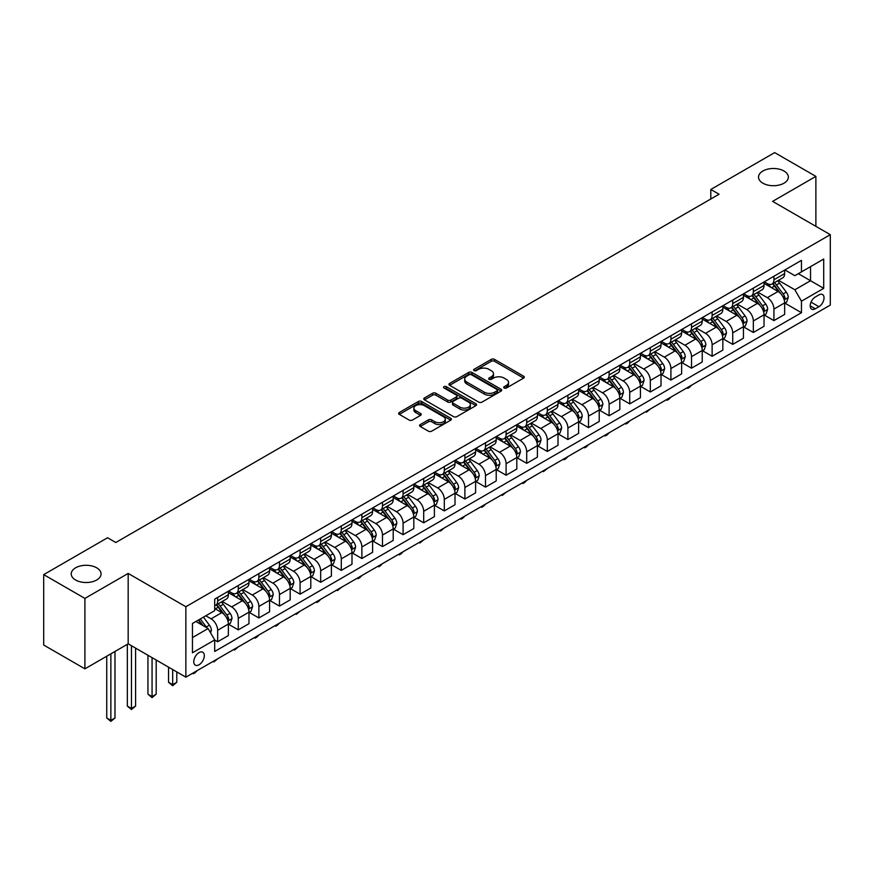 <?xml version="1.0" encoding="UTF-8"?>
<svg xmlns="http://www.w3.org/2000/svg" width="874" height="874" viewBox="0 0 874 874"><rect width="100%" height="100%" fill="white"/><g stroke="black" fill="none" stroke-linecap="round" stroke-linejoin="round"><path stroke-width="1.31" d="M504.167 388.001A1.606 0.929 0 0 0 506.439 388.001L523.624 378.071A2.283 1.322 0 0 0 524.291 377.142A2.283 1.322 0 0 0 523.624 376.202L494.498 359.389A2.283 1.322 0 0 0 491.264 359.389L474.079 369.32A1.606 0.929 0 0 0 473.61 369.964A1.606 0.929 0 0 0 474.079 370.62A1.606 0.929 0 0 0 476.341 370.62L478.57 369.341A7.32 4.228 0 0 1 488.927 369.341L491.352 370.74A7.32 4.228 0 0 1 493.493 373.733A7.32 4.228 0 0 1 491.352 376.716L489.123 378.005A1.606 0.929 0 0 0 488.653 378.661A1.606 0.929 0 0 0 489.123 379.305A1.606 0.929 0 0 0 491.385 379.305L493.613 378.027A7.32 4.228 0 0 1 503.97 378.027L506.396 379.425A7.32 4.228 0 0 1 508.537 382.419A7.32 4.228 0 0 1 506.396 385.401L504.167 386.69A1.606 0.929 0 0 0 503.697 387.346A1.606 0.929 0 0 0 504.167 388.001L504.167 386.69M96.686 567.816A14.913 8.609 0 0 0 80.43 565.948A14.913 8.609 0 0 0 71.22 573.901A14.913 8.609 0 0 0 75.59 579.997A14.913 8.609 0 0 0 91.846 581.865A14.913 8.609 0 0 0 101.056 573.901A14.913 8.609 0 0 0 96.686 567.816M783.989 171.009A14.913 8.609 0 0 0 767.733 169.141A14.913 8.609 0 0 0 758.523 177.094A14.913 8.609 0 0 0 762.893 183.19A14.913 8.609 0 0 0 779.149 185.059A14.913 8.609 0 0 0 788.359 177.094A14.913 8.609 0 0 0 783.989 171.009M199.043 664.786A7.462 4.304 120 0 0 203.915 658.209A7.462 4.304 120 0 0 202.768 652.233A7.462 4.304 120 0 0 199.043 652.605A7.462 4.304 120 0 0 194.17 659.171A7.462 4.304 120 0 0 195.317 665.158A7.462 4.304 120 0 0 199.043 664.786M420.241 424.589A2.283 1.322 0 0 0 419.575 425.518A2.283 1.322 0 0 0 420.241 426.457L428.413 431.177A2.283 1.322 0 0 0 431.647 431.177L450.744 420.154A2.283 1.322 0 0 0 451.41 419.214A2.283 1.322 0 0 0 450.744 418.285L421.618 401.472A2.283 1.322 0 0 0 418.384 401.472L399.298 412.495A2.283 1.322 0 0 0 398.62 413.424A2.283 1.322 0 0 0 399.298 414.363L409.163 420.055A2.283 1.322 0 0 0 412.397 420.055L420.569 415.336A2.283 1.322 0 0 0 421.235 414.407A2.283 1.322 0 0 0 420.569 413.468L415.674 410.649A6.118 3.529 0 0 1 413.883 408.147A6.118 3.529 0 0 1 417.663 404.881A6.118 3.529 0 0 1 424.327 405.645L443.5 416.723A6.118 3.529 0 0 1 445.292 419.214A6.118 3.529 0 0 1 441.512 422.481A6.118 3.529 0 0 1 434.848 421.716L431.647 419.87A2.283 1.322 0 0 0 428.413 419.87L420.241 424.589L420.241 426.457M128.172 573.431L84.909 598.406L43.7 574.622L43.7 645.034L84.909 668.829L128.172 643.843L185.856 677.153L185.856 606.731L128.172 573.431L128.172 643.843M815.879 226.344L815.879 176.384L772.616 201.37L830.3 234.669L185.856 606.731M815.879 176.384L774.67 152.6L710.802 189.472L710.802 198.988M43.7 574.622L107.568 537.75L115.805 542.503L719.051 194.225L710.802 189.472M478.733 402.127A2.283 1.322 0 0 0 481.967 402.127L501.053 391.104A2.283 1.322 0 0 0 501.72 390.165A2.283 1.322 0 0 0 501.053 389.236L471.938 372.422A2.283 1.322 0 0 0 468.693 372.422L449.607 383.446A2.283 1.322 0 0 0 448.941 384.374A2.283 1.322 0 0 0 449.607 385.314L478.733 402.127M444.669 388.34A1.606 0.929 0 0 1 446.297 388.569L475.871 405.645L456.807 416.647A2.283 1.322 0 0 1 453.573 416.647L424.447 399.833L424.447 397.965A2.283 1.322 0 0 0 423.781 398.905A2.283 1.322 0 0 0 424.447 399.833M424.447 397.965L432.619 393.245A2.283 1.322 0 0 1 435.853 393.245L447.663 400.074A2.283 1.322 0 0 0 450.908 400.074L456.326 396.938A2.283 1.322 0 0 0 456.993 396.009A2.283 1.322 0 0 0 456.326 395.07L444.025 387.969A1.606 0.929 0 0 1 443.555 387.324A1.606 0.929 0 0 1 444.549 386.461A1.606 0.929 0 0 1 446.297 386.669L475.893 403.755A2.283 1.322 0 0 1 476.57 404.695A2.283 1.322 0 0 1 475.893 405.623L475.893 403.755M818.927 294.909L815.3 296.996A7.221 4.173 120 0 0 810.58 303.365A7.221 4.173 120 0 0 811.684 309.156A7.221 4.173 120 0 0 815.3 308.795L818.927 306.708A7.221 4.173 120 0 0 823.647 300.339A7.221 4.173 120 0 0 822.543 294.549A7.221 4.173 120 0 0 818.927 294.909M185.856 677.153L830.3 305.092L830.3 234.669M784.896 269.924L794.859 275.681L801.458 271.88L801.458 260.365L214.698 599.127L214.698 610.642L192.455 623.479L192.455 652.791L214.698 639.943L214.698 651.458L801.458 312.695L801.458 301.18L794.859 289.764L778.472 280.303M801.458 271.88L823.712 259.032L823.712 288.344L801.458 301.18M84.909 598.406L84.909 668.829M798.323 273.682L810.526 280.729L810.526 266.646L823.712 259.032M794.859 289.764L810.526 280.729L823.712 288.344M192.455 637.572L208.11 628.526L195.907 621.49M214.698 640.041L217.67 641.756L217.67 630.241A9.319 5.386 -120 0 0 211.071 618.825L205.794 615.777M217.67 641.756L228.376 635.573L228.376 624.058A9.319 5.386 -120 0 0 221.788 612.641L214.698 608.544M228.627 624.298L238.274 629.859L238.274 618.344A9.319 5.386 -120 0 0 231.676 606.927L222.215 601.465M238.274 629.859L248.981 623.675L248.981 612.161A9.319 5.386 -120 0 0 242.393 600.744L228.376 592.648M249.232 612.401L258.868 617.962L258.868 606.447A9.319 5.386 -120 0 0 252.28 595.03L242.808 589.568M258.868 617.962L269.585 611.778L269.585 600.263A9.319 5.386 -120 0 0 262.987 588.847L248.981 580.762M269.837 600.504L279.472 606.075L279.472 594.56A9.319 5.386 -120 0 0 272.885 583.133L263.413 577.67M279.472 606.075L290.19 599.881L290.19 588.366A9.319 5.386 -120 0 0 283.591 576.949L269.585 568.865M290.43 588.606L300.077 594.178L300.077 582.663A9.319 5.386 -120 0 0 293.478 571.246L284.017 565.773M300.077 594.178L310.794 587.994L310.794 576.479A9.319 5.386 -120 0 0 304.196 565.063L290.19 556.967M311.035 576.72L320.682 582.281L320.682 570.766A9.319 5.386 -120 0 0 314.083 559.349L304.622 553.887M320.682 582.281L331.388 576.097L331.388 564.582A9.319 5.386 -120 0 0 324.8 553.166L310.794 545.07M331.639 564.822L341.286 570.383L341.286 558.868A9.319 5.386 -120 0 0 334.687 547.452L325.226 541.989M341.286 570.383L351.993 564.2L351.993 552.685A9.319 5.386 -120 0 0 345.405 541.268L331.388 533.184M352.244 552.925L361.88 558.497L361.88 546.982A9.319 5.386 -120 0 0 355.292 535.554L345.82 530.092M361.88 558.497L372.597 552.302L372.597 540.788A9.319 5.386 -120 0 0 366.009 529.371L351.993 521.286M372.848 541.028L382.484 546.6L382.484 535.085A9.319 5.386 -120 0 0 375.896 523.668L366.424 518.195M382.484 546.6L393.202 540.416L393.202 528.901A9.319 5.386 -120 0 0 386.603 517.474L372.597 509.389M393.442 529.131L403.089 534.702L403.089 523.187A9.319 5.386 -120 0 0 396.501 511.771L387.029 506.308M403.089 534.702L413.806 528.519L413.806 517.004A9.319 5.386 -120 0 0 407.208 505.587L393.202 497.492M414.047 517.244L423.693 522.805L423.693 511.29A9.319 5.386 -120 0 0 417.095 499.873L407.634 494.411M423.693 522.805L434.4 516.621L434.4 505.106A9.319 5.386 -120 0 0 427.812 493.69L413.806 485.605M434.651 505.347L444.298 510.919L444.298 499.404A9.319 5.386 -120 0 0 437.699 487.976L428.238 482.514M444.298 510.919L455.004 504.724L455.004 493.209A9.319 5.386 -120 0 0 448.417 481.793L434.4 473.708M455.256 493.449L464.892 499.021L464.892 487.506A9.319 5.386 -120 0 0 458.304 476.09L448.832 470.616M464.892 499.021L475.609 492.838L475.609 481.323A9.319 5.386 -120 0 0 469.021 469.895L455.004 461.811M475.86 481.552L485.496 487.124L485.496 475.609A9.319 5.386 -120 0 0 478.908 464.192L469.436 458.73M485.496 487.124L496.214 480.94L496.214 469.425A9.319 5.386 -120 0 0 489.615 458.009L475.609 449.913M496.454 469.666L506.101 475.227L506.101 463.712A9.319 5.386 -120 0 0 499.513 452.295L490.041 446.833M506.101 475.227L516.818 469.043L516.818 457.528A9.319 5.386 -120 0 0 510.219 446.111L496.214 438.027M517.058 457.768L526.705 463.329L526.705 451.825A9.319 5.386 -120 0 0 520.106 440.398L510.645 434.935M526.705 463.329L537.412 457.146L537.412 445.631A9.319 5.386 -120 0 0 530.824 434.214L516.818 426.13M537.663 445.871L547.31 451.443L547.31 439.928A9.319 5.386 -120 0 0 540.711 428.511L531.25 423.038M547.31 451.443L558.016 445.259L558.016 433.744A9.319 5.386 -120 0 0 551.428 422.317L537.412 414.232M558.268 433.974L567.903 439.546L567.903 428.031A9.319 5.386 -120 0 0 561.316 416.614L551.844 411.151M567.903 439.546L578.621 433.362L578.621 421.847A9.319 5.386 -120 0 0 572.033 410.43L558.016 402.335M578.872 422.087L588.508 427.648L588.508 416.133A9.319 5.386 -120 0 0 581.92 404.717L572.448 399.254M588.508 427.648L599.225 421.465L599.225 409.95A9.319 5.386 -120 0 0 592.627 398.533L578.621 390.449M599.466 410.19L609.112 415.751L609.112 404.236A9.319 5.386 -120 0 0 602.525 392.819L593.053 387.357M609.112 415.751L619.83 409.567L619.83 398.052A9.319 5.386 -120 0 0 613.231 386.636L599.225 378.551M620.07 398.293L629.717 403.864L629.717 392.35A9.319 5.386 -120 0 0 623.118 380.933L613.657 375.459M629.717 403.864L640.424 397.681L640.424 386.166A9.319 5.386 -120 0 0 633.836 374.738L619.83 366.654M640.675 386.395L650.322 391.967L650.322 380.452A9.319 5.386 -120 0 0 643.723 369.036L634.262 363.573M650.322 391.967L661.028 385.784L661.028 374.269A9.319 5.386 -120 0 0 654.44 362.852L640.424 354.757M661.279 374.509L670.915 380.07L670.915 368.555A9.319 5.386 -120 0 0 664.327 357.138L654.866 351.676M670.915 380.07L681.633 373.886L681.633 362.371A9.319 5.386 -120 0 0 675.045 350.955L661.028 342.859M681.884 362.612L691.52 368.173L691.52 356.658A9.319 5.386 -120 0 0 684.932 345.241L675.46 339.778M691.52 368.173L702.237 361.989L702.237 350.474A9.319 5.386 -120 0 0 695.638 339.057L681.633 330.973M702.477 350.714L712.124 356.286L712.124 344.771A9.319 5.386 -120 0 0 705.536 333.344L696.065 327.881M712.124 356.286L722.842 350.092L722.842 338.588A9.319 5.386 -120 0 0 716.243 327.16L702.237 319.076M723.082 338.817L732.729 344.389L732.729 332.874A9.319 5.386 -120 0 0 726.13 321.457L716.669 315.984M732.729 344.389L743.435 338.205L743.435 326.69A9.319 5.386 -120 0 0 736.848 315.274L722.842 307.178M743.687 326.931L753.333 332.491L753.333 320.977A9.319 5.386 -120 0 0 746.735 309.56L737.274 304.097M753.333 332.491L764.04 326.308L764.04 314.793A9.319 5.386 -120 0 0 757.452 303.376L743.435 295.281M764.291 315.033L773.927 320.594L773.927 309.079A9.319 5.386 -120 0 0 767.339 297.663L757.878 292.2M773.927 320.594L784.644 314.411L784.644 302.896A9.319 5.386 -120 0 0 778.057 291.479L764.04 283.394M764.291 281.821L767.339 283.58A9.319 5.386 -120 0 0 772.004 284.039A9.319 5.386 -120 0 0 773.927 279.778L773.927 276.25M743.687 293.719L746.735 295.478A9.319 5.386 -120 0 0 751.4 295.936A9.319 5.386 -120 0 0 753.333 291.665L753.333 288.147M723.082 305.605L726.13 307.375A9.319 5.386 -120 0 0 730.795 307.834A9.319 5.386 -120 0 0 732.729 303.562L732.729 300.044M702.477 317.502L705.536 319.261A9.319 5.386 -120 0 0 710.191 319.731A9.319 5.386 -120 0 0 712.124 315.459L712.124 311.942M681.884 329.4L684.932 331.159A9.319 5.386 -120 0 0 689.586 331.617A9.319 5.386 -120 0 0 691.52 327.357L691.52 323.828M661.279 341.297L664.327 343.056A9.319 5.386 -120 0 0 668.992 343.515A9.319 5.386 -120 0 0 670.915 339.243L670.915 335.725M640.675 353.183L643.723 354.953A9.319 5.386 -120 0 0 648.388 355.412A9.319 5.386 -120 0 0 650.322 351.14L650.322 347.623M620.07 365.081L623.118 366.84A9.319 5.386 -120 0 0 627.783 367.309A9.319 5.386 -120 0 0 629.717 363.038L629.717 359.52M599.466 376.978L602.525 378.737A9.319 5.386 -120 0 0 607.179 379.196A9.319 5.386 -120 0 0 609.112 374.935L609.112 371.406M578.872 388.875L581.92 390.634A9.319 5.386 -120 0 0 586.574 391.093A9.319 5.386 -120 0 0 588.508 386.832L588.508 383.304M558.268 400.773L561.316 402.532A9.319 5.386 -120 0 0 565.981 402.99A9.319 5.386 -120 0 0 567.903 398.719L567.903 395.201M537.663 412.659L540.711 414.418A9.319 5.386 -120 0 0 545.376 414.888A9.319 5.386 -120 0 0 547.31 410.616L547.31 407.098M517.058 424.556L520.106 426.315A9.319 5.386 -120 0 0 524.771 426.774A9.319 5.386 -120 0 0 526.705 422.513L526.705 418.996M496.454 436.454L499.513 438.213A9.319 5.386 -120 0 0 504.167 438.672A9.319 5.386 -120 0 0 506.101 434.411L506.101 430.882M475.86 448.351L478.908 450.11A9.319 5.386 -120 0 0 483.562 450.569A9.319 5.386 -120 0 0 485.496 446.297L485.496 442.779M455.256 460.237L458.304 461.996A9.319 5.386 -120 0 0 462.969 462.466A9.319 5.386 -120 0 0 464.892 458.195L464.892 454.677M434.651 472.135L437.699 473.894A9.319 5.386 -120 0 0 442.364 474.363A9.319 5.386 -120 0 0 444.298 470.092L444.298 466.574M414.047 484.032L417.095 485.791A9.319 5.386 -120 0 0 421.76 486.25A9.319 5.386 -120 0 0 423.693 481.989L423.693 478.46M393.442 495.929L396.501 497.688A9.319 5.386 -120 0 0 401.155 498.147A9.319 5.386 -120 0 0 403.089 493.876L403.089 490.358M372.848 507.816L375.896 509.586A9.319 5.386 -120 0 0 380.551 510.045A9.319 5.386 -120 0 0 382.484 505.773L382.484 502.255M352.244 519.713L355.292 521.472A9.319 5.386 -120 0 0 359.957 521.942A9.319 5.386 -120 0 0 361.88 517.67L361.88 514.152M331.639 531.611L334.687 533.369A9.319 5.386 -120 0 0 339.352 533.828A9.319 5.386 -120 0 0 341.286 529.568L341.286 526.039M311.035 543.508L314.083 545.267A9.319 5.386 -120 0 0 318.748 545.726A9.319 5.386 -120 0 0 320.682 541.454L320.682 537.936M290.43 555.394L293.478 557.164A9.319 5.386 -120 0 0 298.143 557.623A9.319 5.386 -120 0 0 300.077 553.351L300.077 549.833M269.837 567.292L272.885 569.05A9.319 5.386 -120 0 0 277.539 569.52A9.319 5.386 -120 0 0 279.472 565.249L279.472 561.731M249.232 579.189L252.28 580.948A9.319 5.386 -120 0 0 256.945 581.407A9.319 5.386 -120 0 0 258.868 577.146L258.868 573.617M228.627 591.086L231.676 592.845A9.319 5.386 -120 0 0 236.341 593.304A9.319 5.386 -120 0 0 238.274 589.032L238.274 585.514M784.896 303.136L801.458 312.695M772.004 284.039L782.711 277.856A9.319 5.386 -120 0 0 784.644 273.595L784.644 270.066M751.4 295.936L762.117 289.753A9.319 5.386 -120 0 0 764.04 285.481L764.04 281.963M730.795 307.834L741.513 301.65A9.319 5.386 -120 0 0 743.435 297.378L743.435 293.861M710.191 319.731L720.908 313.537A9.319 5.386 -120 0 0 722.842 309.276L722.842 305.758M689.586 331.617L700.303 325.434A9.319 5.386 -120 0 0 702.237 321.173L702.237 317.644M668.992 343.515L679.699 337.331A9.319 5.386 -120 0 0 681.633 333.06L681.633 329.542M648.388 355.412L659.094 349.229A9.319 5.386 -120 0 0 661.028 344.957L661.028 341.439M627.783 367.309L638.501 361.126A9.319 5.386 -120 0 0 640.424 356.854L640.424 353.336M607.179 379.196L617.896 373.012A9.319 5.386 -120 0 0 619.83 368.752L619.83 365.223M586.574 391.093L597.292 384.91A9.319 5.386 -120 0 0 599.225 380.638L599.225 377.12M565.981 402.99L576.687 396.807A9.319 5.386 -120 0 0 578.621 392.535L578.621 389.017M545.376 414.888L556.082 408.704A9.319 5.386 -120 0 0 558.016 404.433L558.016 400.915M524.771 426.774L535.489 420.591A9.319 5.386 -120 0 0 537.412 416.33L537.412 412.801M504.167 438.672L514.884 432.488A9.319 5.386 -120 0 0 516.818 428.216L516.818 424.698M483.562 450.569L494.28 444.385A9.319 5.386 -120 0 0 496.214 440.114L496.214 436.596M462.969 462.466L473.675 456.283A9.319 5.386 -120 0 0 475.609 452.011L475.609 448.493M442.364 474.363L453.071 468.169A9.319 5.386 -120 0 0 455.004 463.908L455.004 460.38M421.76 486.25L432.477 480.066A9.319 5.386 -120 0 0 434.4 475.795L434.4 472.277M401.155 498.147L411.873 491.964A9.319 5.386 -120 0 0 413.806 487.692L413.806 484.174M380.551 510.045L391.268 503.861A9.319 5.386 -120 0 0 393.202 499.589L393.202 496.071M359.957 521.942L370.663 515.747A9.319 5.386 -120 0 0 372.597 511.487L372.597 507.958M339.352 533.828L350.059 527.645A9.319 5.386 -120 0 0 351.993 523.373L351.993 519.855M318.748 545.726L329.465 539.542A9.319 5.386 -120 0 0 331.388 535.27L331.388 531.753M298.143 557.623L308.861 551.439A9.319 5.386 -120 0 0 310.794 547.168L310.794 543.65M277.539 569.52L288.256 563.326A9.319 5.386 -120 0 0 290.19 559.065L290.19 555.536M256.945 581.407L267.652 575.223A9.319 5.386 -120 0 0 269.585 570.962L269.585 567.434M236.341 593.304L247.047 587.12A9.319 5.386 -120 0 0 248.981 582.849L248.981 579.331M214.698 605.573A9.319 5.386 -120 0 0 215.736 605.201L226.453 599.018A9.319 5.386 -120 0 0 228.376 594.746L228.376 591.228M215.736 605.201A9.319 5.386 -120 0 0 217.67 600.93L217.67 597.412M208.11 628.526L214.698 639.943M504.811 388.22L506.396 387.302A7.32 4.228 0 0 0 508.537 384.32L508.537 382.419M493.493 373.733L493.493 375.634A7.32 4.228 0 0 1 491.352 378.617L489.768 379.534M523.592 378.092L494.498 361.29A2.283 1.322 0 0 0 491.264 361.29L474.713 370.849M501.021 391.115L471.938 374.323A2.283 1.322 0 0 0 468.693 374.323L449.64 385.325L449.607 383.446M497.011 390.82A1.606 0.929 0 0 0 497.481 390.165A1.606 0.929 0 0 0 497.011 389.509L471.447 374.76A1.606 0.929 0 0 0 469.185 374.76L466.836 376.115A7.32 4.228 0 0 0 464.695 379.098A7.32 4.228 0 0 0 466.836 382.091L484.305 392.175A7.32 4.228 0 0 0 494.662 392.175L497.011 390.82L497.011 392.721A1.606 0.929 0 0 0 497.481 392.076L497.481 390.165M464.695 379.098L464.695 380.998A7.32 4.228 0 0 0 466.836 383.992L466.836 382.091M497.011 392.721L494.662 394.076A7.32 4.228 0 0 1 484.305 394.076L466.836 383.992M424.48 399.855L432.619 395.157L432.619 393.245M456.993 396.009L456.993 397.91A2.283 1.322 0 0 1 456.326 398.839L450.908 401.974A2.283 1.322 0 0 1 447.663 401.974L435.853 395.157A2.283 1.322 0 0 0 432.619 395.157M459.921 407.142A6.118 3.529 0 0 0 466.596 407.907A6.118 3.529 0 0 0 470.365 404.64A6.118 3.529 0 0 0 468.573 402.149L461.822 398.249A2.283 1.322 0 0 0 458.588 398.249L453.169 401.374A2.283 1.322 0 0 0 452.503 402.313A2.283 1.322 0 0 0 453.169 403.242L459.921 407.142L459.921 409.043A6.118 3.529 0 0 0 466.596 409.819A6.118 3.529 0 0 0 470.365 406.552L470.365 404.64M452.503 402.313L452.503 404.214A2.283 1.322 0 0 0 453.169 405.143L453.169 403.242M459.921 409.043L453.169 405.143M445.292 419.214L445.292 421.115A6.118 3.529 0 0 1 441.512 424.382A6.118 3.529 0 0 1 434.848 423.617L431.647 421.771A2.283 1.322 0 0 0 428.413 421.771L420.274 426.468M413.883 408.147L413.883 410.048A6.118 3.529 0 0 0 415.674 412.55L415.674 410.649M420.536 415.358L415.674 412.55M450.711 420.165L421.618 403.373A2.283 1.322 0 0 0 418.384 403.373L399.32 414.374L399.298 412.495M784.644 303.278L786.622 302.142L788.272 297.378A6.173 3.562 -120 0 0 786.294 292.124L779.564 283.132A17.83 10.291 -120 0 0 777.62 280.794M770.923 287.36A17.83 10.291 -120 0 0 767.274 283.537M784.087 299.498L784.939 297.641A6.173 3.562 -120 0 0 783.17 293.926L776.429 284.935A17.83 10.291 -120 0 0 774.484 282.608M772.824 283.569A14.803 8.543 60 0 1 775.26 286.322L780.952 293.937M772.507 283.744A17.83 10.291 60 0 1 774.451 286.082L778.931 292.058M691.629 385.15L689.378 387.401L687.729 388.351L686.909 387.87M687.729 387.401L687.729 388.351M764.04 315.175L766.017 314.028L767.667 309.276A6.173 3.562 -120 0 0 765.7 304.01L758.96 295.019A17.83 10.291 -120 0 0 757.015 292.692M750.318 299.258A17.83 10.291 -120 0 0 746.669 295.434M763.483 311.395L764.335 309.538A6.173 3.562 -120 0 0 762.565 305.824L755.835 296.832A17.83 10.291 -120 0 0 753.891 294.505M752.23 295.456A14.803 8.543 60 0 1 754.655 298.22L760.358 305.834M751.902 295.641A17.83 10.291 60 0 1 753.858 297.979L758.326 303.955M671.024 397.047L668.774 399.298L667.124 400.248L666.305 399.768M667.124 399.298L667.124 400.248M743.435 327.073L745.413 325.926L747.062 321.173A6.173 3.562 -120 0 0 745.096 315.907L738.355 306.916A17.83 10.291 -120 0 0 736.411 304.589M729.714 311.155A17.83 10.291 -120 0 0 726.065 307.331M742.878 323.282L743.73 321.435A6.173 3.562 -120 0 0 741.96 317.721L735.231 308.73A17.83 10.291 -120 0 0 733.286 306.392M731.625 307.353A14.803 8.543 60 0 1 734.051 310.117L739.754 317.721M731.309 307.539A17.83 10.291 60 0 1 733.253 309.866L737.732 315.842M650.431 408.934L646.531 412.146L645.7 411.665M646.531 411.184L646.531 412.146M722.842 338.959L724.819 337.823L726.458 333.06A6.173 3.562 -120 0 0 724.491 327.805L717.762 318.813A17.83 10.291 -120 0 0 715.817 316.486M709.109 323.041A17.83 10.291 -120 0 0 705.46 319.228M722.274 335.179L723.126 333.322A6.173 3.562 -120 0 0 721.356 329.607L714.626 320.627A17.83 10.291 -120 0 0 712.681 318.289M711.021 319.25A14.803 8.543 60 0 1 713.446 322.014L719.149 329.618M710.704 319.436A17.83 10.291 60 0 1 712.649 321.763L717.128 327.739M629.826 420.831L627.576 423.082L625.926 424.032L625.096 423.562M625.926 423.082L625.926 424.032M702.237 350.856L704.215 349.72L705.864 344.957A6.173 3.562 -120 0 0 703.887 339.702L697.157 330.711A17.83 10.291 -120 0 0 695.212 328.373M688.515 334.939A17.83 10.291 -120 0 0 684.866 331.126M701.669 347.076L702.521 345.219A6.173 3.562 -120 0 0 700.762 341.505L694.022 332.513A17.83 10.291 -120 0 0 692.077 330.186M690.416 331.148A14.803 8.543 60 0 1 692.853 333.912L698.544 341.516M690.099 331.333A17.83 10.291 60 0 1 692.044 333.66L696.523 339.636M609.222 432.728L606.971 434.979L605.321 435.929L604.491 435.46M605.321 434.979L605.321 435.929M681.633 362.754L683.61 361.607L685.26 356.854A6.173 3.562 -120 0 0 683.282 351.588L676.552 342.608A17.83 10.291 -120 0 0 674.608 340.27M667.911 346.836A17.83 10.291 -120 0 0 664.262 343.012M681.075 358.974L681.928 357.116A6.173 3.562 -120 0 0 680.158 353.402L673.417 344.411A17.83 10.291 -120 0 0 671.472 342.084M669.812 343.034A14.803 8.543 60 0 1 672.248 345.798L677.94 353.413M669.495 343.22A17.83 10.291 60 0 1 671.44 345.558L675.919 351.534M588.617 444.626L586.367 446.876L584.717 447.827L583.898 447.346M584.717 446.876L584.717 447.827M661.028 374.651L663.005 373.504L664.655 368.752A6.173 3.562 -120 0 0 662.689 363.486L655.948 354.494A17.83 10.291 -120 0 0 654.003 352.167M647.306 358.733A17.83 10.291 -120 0 0 643.657 354.91M660.471 370.86L661.323 369.014A6.173 3.562 -120 0 0 659.553 365.299L652.823 356.308A17.83 10.291 -120 0 0 650.868 353.981M649.218 354.931A14.803 8.543 60 0 1 651.643 357.695L657.346 365.299M648.89 355.117A17.83 10.291 60 0 1 650.846 357.444L655.314 363.42M568.013 456.512L565.762 458.774L564.112 459.724L563.293 459.243M564.112 458.763L564.112 459.724M640.424 386.537L642.401 385.401L644.051 380.638A6.173 3.562 -120 0 0 642.084 375.383L635.343 366.392A17.83 10.291 -120 0 0 633.399 364.065M626.702 370.631A17.83 10.291 -120 0 0 623.053 366.807M639.866 382.757L640.718 380.9A6.173 3.562 -120 0 0 638.949 377.186L632.219 368.205A17.83 10.291 -120 0 0 630.274 365.867M628.614 366.829A14.803 8.543 60 0 1 631.039 369.593L636.742 377.197M628.297 367.014A17.83 10.291 60 0 1 630.241 369.341L634.721 375.317M547.419 468.409L543.519 471.61L542.688 471.141M543.519 470.66L543.519 471.61M619.83 398.435L621.807 397.299L623.446 392.535A6.173 3.562 -120 0 0 621.48 387.28L614.75 378.289A17.83 10.291 -120 0 0 612.805 375.962M606.097 382.517A17.83 10.291 -120 0 0 602.448 378.704M619.262 394.655L620.114 392.797A6.173 3.562 -120 0 0 618.344 389.083L611.614 380.092A17.83 10.291 -120 0 0 609.67 377.765M608.009 378.726A14.803 8.543 60 0 1 610.434 381.49L616.137 389.094M607.692 378.912A17.83 10.291 60 0 1 609.637 381.239L614.116 387.215M526.814 480.307L524.564 482.557L522.914 483.508L522.084 483.038M522.914 482.557L522.914 483.508M599.225 410.332L601.203 409.185L602.852 404.433A6.173 3.562 -120 0 0 600.875 399.167L594.145 390.186A17.83 10.291 -120 0 0 592.201 387.848M585.504 394.414A17.83 10.291 -120 0 0 581.855 390.591M598.657 406.552L599.509 404.695A6.173 3.562 -120 0 0 597.75 400.98L591.01 391.989A17.83 10.291 -120 0 0 589.065 389.662M587.404 390.612A14.803 8.543 60 0 1 589.841 393.376L595.533 400.991M587.088 390.798A17.83 10.291 60 0 1 589.032 393.136L593.512 399.112M506.21 492.204L502.31 495.405L501.479 494.924M502.31 494.455L502.31 495.405M578.621 422.229L580.598 421.082L582.248 416.33A6.173 3.562 -120 0 0 580.27 411.064L573.541 402.073A17.83 10.291 -120 0 0 571.596 399.746M564.899 406.312A17.83 10.291 -120 0 0 561.25 402.488M578.064 418.438L578.916 416.592A6.173 3.562 -120 0 0 577.146 412.878L570.405 403.886A17.83 10.291 -120 0 0 568.461 401.559M566.8 402.51A14.803 8.543 60 0 1 569.236 405.274L574.928 412.878M566.483 402.696A17.83 10.291 60 0 1 568.428 405.023L572.907 410.998M485.605 504.09L483.355 506.352L481.705 507.302L480.886 506.822M481.705 506.341L481.705 507.302M558.016 434.116L559.994 432.98L561.643 428.216A6.173 3.562 -120 0 0 559.677 422.961L552.936 413.97A17.83 10.291 -120 0 0 550.991 411.643M544.294 418.209A17.83 10.291 -120 0 0 540.645 414.385M557.459 430.336L558.311 428.489A6.173 3.562 -120 0 0 556.541 424.764L549.812 415.784A17.83 10.291 -120 0 0 547.856 413.446M546.206 414.407A14.803 8.543 60 0 1 548.632 417.171L554.334 424.775M545.879 414.593A17.83 10.291 60 0 1 547.834 416.92L552.302 422.896M465.001 515.988L462.75 518.238L461.101 519.189L460.281 518.719M461.101 518.238L461.101 519.189M537.412 446.013L539.389 444.877L541.039 440.114A6.173 3.562 -120 0 0 539.072 434.859L532.332 425.867A17.83 10.291 -120 0 0 530.387 423.54M523.69 430.095A17.83 10.291 -120 0 0 520.041 426.283M536.855 442.233L537.707 440.376A6.173 3.562 -120 0 0 535.937 436.661L529.207 427.67A17.83 10.291 -120 0 0 527.262 425.343M525.602 426.304A14.803 8.543 60 0 1 528.027 429.068L533.73 436.672M525.285 426.49A17.83 10.291 60 0 1 527.23 428.817L531.709 434.793M444.407 527.885L440.507 531.086L439.677 530.616M440.507 530.136L440.507 531.086M516.818 457.91L518.795 456.763L520.434 452.011A6.173 3.562 -120 0 0 518.468 446.745L511.738 437.765A17.83 10.291 -120 0 0 509.782 435.427M503.085 441.993A17.83 10.291 -120 0 0 499.436 438.169M516.25 454.13L517.102 452.273A6.173 3.562 -120 0 0 515.332 448.559L508.602 439.567A17.83 10.291 -120 0 0 506.658 437.24M504.997 438.191A14.803 8.543 60 0 1 507.423 440.955L513.125 448.57M504.68 438.377A17.83 10.291 60 0 1 506.625 440.714L511.104 446.69M423.803 539.782L419.902 542.983L419.072 542.503M419.902 542.033L419.902 542.983M496.214 469.808L498.191 468.661L499.841 463.908A6.173 3.562 -120 0 0 497.863 458.642L491.133 449.651A17.83 10.291 -120 0 0 489.189 447.324M482.492 453.89A17.83 10.291 -120 0 0 478.832 450.066M495.645 466.017L496.498 464.17A6.173 3.562 -120 0 0 494.739 460.456L487.998 451.465A17.83 10.291 -120 0 0 486.053 449.138M484.393 450.088A14.803 8.543 60 0 1 486.829 452.852L492.521 460.456M484.076 450.274A17.83 10.291 60 0 1 486.02 452.601L490.5 458.577M403.198 551.669L400.947 553.93L399.298 554.881L398.468 554.4M399.298 553.919L399.298 554.881M475.609 481.705L477.586 480.558L479.236 475.795A6.173 3.562 -120 0 0 477.259 470.54L470.529 461.548A17.83 10.291 -120 0 0 468.584 459.221M461.887 465.787A17.83 10.291 -120 0 0 458.238 461.964M475.041 477.914L475.904 476.068A6.173 3.562 -120 0 0 474.134 472.342L467.393 463.362A17.83 10.291 -120 0 0 465.449 461.024M463.788 461.985A14.803 8.543 60 0 1 466.224 464.75L471.916 472.353M463.471 462.171A17.83 10.291 60 0 1 465.416 464.498L469.895 470.474M382.594 563.566L380.343 565.817L378.693 566.767L377.874 566.297M378.693 565.817L378.693 566.767M455.004 493.591L456.982 492.455L458.632 487.692A6.173 3.562 -120 0 0 456.665 482.437L449.924 473.446A17.83 10.291 -120 0 0 447.98 471.119M441.283 477.674A17.83 10.291 -120 0 0 437.634 473.861M454.447 489.811L455.299 487.954A6.173 3.562 -120 0 0 453.53 484.24L446.8 475.248A17.83 10.291 -120 0 0 444.844 472.921M443.194 473.883A14.803 8.543 60 0 1 445.62 476.647L451.323 484.251M442.867 474.069A17.83 10.291 60 0 1 444.811 476.396L449.291 482.372M361.989 575.463L359.738 577.714L358.089 578.664L357.269 578.195M358.089 577.714L358.089 578.664M434.4 505.489L436.377 504.342L438.027 499.589A6.173 3.562 -120 0 0 436.06 494.334L429.32 485.343A17.83 10.291 -120 0 0 427.375 483.005M420.678 489.571A17.83 10.291 -120 0 0 417.029 485.747M433.843 501.709L434.695 499.852A6.173 3.562 -120 0 0 432.925 496.137L426.195 487.146A17.83 10.291 -120 0 0 424.251 484.819M422.59 485.78A14.803 8.543 60 0 1 425.015 488.533L430.718 496.148M422.273 485.955A17.83 10.291 60 0 1 424.218 488.293L428.697 494.269M341.395 587.361L337.495 590.562L336.665 590.081M337.495 589.611L337.495 590.562M413.806 517.386L415.784 516.239L417.422 511.487A6.173 3.562 -120 0 0 415.456 506.221L408.726 497.23A17.83 10.291 -120 0 0 406.771 494.903M400.074 501.468A17.83 10.291 -120 0 0 396.425 497.645M413.238 513.595L414.09 511.749A6.173 3.562 -120 0 0 412.32 508.034L405.591 499.043A17.83 10.291 -120 0 0 403.646 496.716M401.985 497.667A14.803 8.543 60 0 1 404.411 500.431L410.114 508.034M401.669 497.852A17.83 10.291 60 0 1 403.613 500.179L408.092 506.155M320.791 599.247L318.54 601.509L316.891 602.459L316.06 601.978M316.891 601.509L316.891 602.459M393.202 529.283L395.179 528.136L396.829 523.373A6.173 3.562 -120 0 0 394.851 518.118L388.122 509.127A17.83 10.291 -120 0 0 386.177 506.8M379.48 513.366A17.83 10.291 -120 0 0 375.82 509.542M392.634 525.493L393.486 523.646A6.173 3.562 -120 0 0 391.727 519.932L384.986 510.94A17.83 10.291 -120 0 0 383.041 508.602M381.381 509.564A14.803 8.543 60 0 1 383.817 512.328L389.509 519.932M381.064 509.75A17.83 10.291 60 0 1 383.009 512.077L387.488 518.053M300.186 611.144L296.286 614.356L295.456 613.876M296.286 613.395L296.286 614.356M372.597 541.17L374.575 540.034L376.224 535.27A6.173 3.562 -120 0 0 374.247 530.015L367.517 521.024A17.83 10.291 -120 0 0 365.572 518.697M358.875 525.252A17.83 10.291 -120 0 0 355.226 521.439M372.029 537.39L372.892 535.533A6.173 3.562 -120 0 0 371.122 531.818L364.382 522.827A17.83 10.291 -120 0 0 362.437 520.5M360.776 521.461A14.803 8.543 60 0 1 363.213 524.225L368.904 531.829M360.459 521.647A17.83 10.291 60 0 1 362.404 523.974L366.883 529.95M279.582 623.042L277.331 625.292L275.681 626.243L274.862 625.773M275.681 625.292L275.681 626.243M351.993 553.067L353.97 551.931L355.62 547.168A6.173 3.562 -120 0 0 353.653 541.913L346.912 532.922A17.83 10.291 -120 0 0 344.968 530.584M338.271 537.149A17.83 10.291 -120 0 0 334.622 533.326M351.435 549.287L352.288 547.43A6.173 3.562 -120 0 0 350.518 543.715L343.788 534.724A17.83 10.291 -120 0 0 341.832 532.397M340.183 533.359A14.803 8.543 60 0 1 342.608 536.112L348.311 543.726M339.855 533.533A17.83 10.291 60 0 1 341.8 535.871L346.279 541.847M258.977 634.939L256.727 637.19L255.077 638.14L254.258 637.659M255.077 637.19L255.077 638.14M331.388 564.965L333.365 563.817L335.015 559.065A6.173 3.562 -120 0 0 333.049 553.799L326.308 544.808A17.83 10.291 -120 0 0 324.363 542.481M317.666 549.047A17.83 10.291 -120 0 0 314.017 545.223M330.831 561.184L331.683 559.327A6.173 3.562 -120 0 0 329.913 555.613L323.183 546.621A17.83 10.291 -120 0 0 321.239 544.294M319.578 545.245A14.803 8.543 60 0 1 322.003 548.009L327.706 555.624M319.261 545.431A17.83 10.291 60 0 1 321.206 547.758L325.674 553.745M238.383 646.826L234.483 650.038L233.653 649.557M234.483 649.087L234.483 650.038M310.794 576.862L312.772 575.715L314.411 570.962A6.173 3.562 -120 0 0 312.444 565.697L305.714 556.705A17.83 10.291 -120 0 0 303.759 554.378M297.062 560.944A17.83 10.291 -120 0 0 293.413 557.12M310.226 573.071L311.078 571.225A6.173 3.562 -120 0 0 309.309 567.51L302.579 558.519A17.83 10.291 -120 0 0 300.634 556.181M298.974 557.142A14.803 8.543 60 0 1 301.399 559.906L307.102 567.51M298.657 557.328A17.83 10.291 60 0 1 300.601 559.655L305.081 565.631M217.779 658.723L213.879 661.935L213.048 661.454M213.879 660.973L213.879 661.935M290.19 588.748L292.167 587.612L293.817 582.849A6.173 3.562 -120 0 0 291.84 577.594L285.11 568.603A17.83 10.291 -120 0 0 283.165 566.276M276.468 572.831A17.83 10.291 -120 0 0 272.808 569.018M289.622 584.968L290.474 583.111A6.173 3.562 -120 0 0 288.715 579.396L281.974 570.405A17.83 10.291 -120 0 0 280.03 568.078M278.369 569.04A14.803 8.543 60 0 1 280.805 571.804L286.497 579.407M278.052 569.225A17.83 10.291 60 0 1 279.997 571.552L284.476 577.528M197.174 670.62L194.924 672.871L193.274 673.821L192.444 673.351M193.274 672.871L193.274 673.821M269.585 600.646L271.563 599.509L273.212 594.746A6.173 3.562 -120 0 0 271.235 589.491L264.505 580.5A17.83 10.291 -120 0 0 262.561 578.162M255.863 584.728A17.83 10.291 -120 0 0 252.215 580.904M269.017 596.866L269.88 595.008A6.173 3.562 -120 0 0 268.11 591.294L261.37 582.303A17.83 10.291 -120 0 0 259.425 579.975M257.764 580.937A14.803 8.543 60 0 1 260.201 583.69L265.893 591.305M257.448 581.112A17.83 10.291 60 0 1 259.392 583.45L263.872 589.426M172.67 669.539L172.67 684.67L176.788 682.299L176.788 671.92M176.788 682.299L172.67 685.719L168.551 682.299L168.551 667.157M168.551 682.299L172.67 684.67L172.67 685.719M248.981 612.543L250.958 611.396L252.608 606.643A6.173 3.562 -120 0 0 250.641 601.378L243.901 592.386A17.83 10.291 -120 0 0 241.956 590.059M235.259 596.625A17.83 10.291 -120 0 0 231.61 592.801M248.424 608.763L249.276 606.906A6.173 3.562 -120 0 0 247.506 603.191L240.765 594.2A17.83 10.291 -120 0 0 238.821 591.873M237.171 592.823A14.803 8.543 60 0 1 239.596 595.587L245.299 603.202M236.843 593.009A17.83 10.291 60 0 1 238.788 595.336L243.267 601.323M152.065 657.641L152.065 696.567L156.184 694.185L156.184 660.023M156.184 694.185L152.065 697.616L147.946 694.185L147.946 655.271M147.946 694.185L152.065 696.567L152.065 697.616M228.376 624.44L230.354 623.293L232.003 618.541A6.173 3.562 -120 0 0 230.037 613.275L223.296 604.284A17.83 10.291 -120 0 0 221.351 601.957M227.819 620.649L228.671 618.803A6.173 3.562 -120 0 0 226.901 615.088L220.172 606.097A17.83 10.291 -120 0 0 218.227 603.759M216.566 604.721A14.803 8.543 60 0 1 218.992 607.485L224.694 615.088M216.249 604.906A17.83 10.291 60 0 1 218.194 607.233L222.662 613.209M131.471 645.755L131.471 708.464L135.59 706.083L135.59 648.126M135.59 706.083L131.471 709.513L127.342 706.083L127.342 644.324M127.342 706.083L131.471 708.464L131.471 709.513M210.579 632.809L211.399 630.427A6.173 3.562 -120 0 0 209.432 625.172L203.423 617.153M206.865 627.805A6.173 3.562 -120 0 0 206.297 626.975L200.288 618.956M198.748 619.852L203.063 625.609M198.311 620.103L201.97 624.986M110.867 653.839L110.867 720.362L114.986 717.98L114.986 651.458M114.986 717.98L110.867 721.4L106.748 717.98L106.748 656.221M106.748 717.98L110.867 720.362L110.867 721.4M211.071 618.825L221.788 612.641M231.676 606.927L242.393 600.744M252.28 595.03L262.987 588.847M272.885 583.133L283.591 576.949M293.478 571.246L304.196 565.063M314.083 559.349L324.8 553.166M334.687 547.452L345.405 541.268M355.292 535.554L366.009 529.371M375.896 523.668L386.603 517.474M396.501 511.771L407.208 505.587M417.095 499.873L427.812 493.69M437.699 487.976L448.417 481.793M458.304 476.09L469.021 469.895M478.908 464.192L489.615 458.009M499.513 452.295L510.219 446.111M520.106 440.398L530.824 434.214M540.711 428.511L551.428 422.317M561.316 416.614L572.033 410.43M581.92 404.717L592.627 398.533M602.525 392.819L613.231 386.636M623.118 380.933L633.836 374.738M643.723 369.036L654.44 362.852M664.327 357.138L675.045 350.955M684.932 345.241L695.638 339.057M705.536 333.344L716.243 327.16M726.13 321.457L736.848 315.274M746.735 309.56L757.452 303.376M767.339 297.663L778.057 291.479M773.927 279.778L784.644 273.595M773.927 309.079L784.644 302.896M753.333 320.977L764.04 314.793M753.333 291.665L764.04 285.481M732.729 332.874L743.435 326.69M732.729 303.562L743.435 297.378M712.124 344.771L722.842 338.588M712.124 315.459L722.842 309.276M691.52 356.658L702.237 350.474M691.52 327.357L702.237 321.173M670.915 368.555L681.633 362.371M670.915 339.243L681.633 333.06M650.322 380.452L661.028 374.269M650.322 351.14L661.028 344.957M629.717 392.35L640.424 386.166M629.717 363.038L640.424 356.854M609.112 404.236L619.83 398.052M609.112 374.935L619.83 368.752M588.508 416.133L599.225 409.95M588.508 386.832L599.225 380.638M567.903 428.031L578.621 421.847M567.903 398.719L578.621 392.535M547.31 439.928L558.016 433.744M547.31 410.616L558.016 404.433M526.705 451.825L537.412 445.631M526.705 422.513L537.412 416.33M506.101 463.712L516.818 457.528M506.101 434.411L516.818 428.216M485.496 475.609L496.214 469.425M485.496 446.297L496.214 440.114M464.892 487.506L475.609 481.323M464.892 458.195L475.609 452.011M444.298 499.404L455.004 493.209M444.298 470.092L455.004 463.908M423.693 511.29L434.4 505.106M423.693 481.989L434.4 475.795M403.089 523.187L413.806 517.004M403.089 493.876L413.806 487.692M382.484 535.085L393.202 528.901M382.484 505.773L393.202 499.589M361.88 546.982L372.597 540.788M361.88 517.67L372.597 511.487M341.286 558.868L351.993 552.685M341.286 529.568L351.993 523.373M320.682 570.766L331.388 564.582M320.682 541.454L331.388 535.27M300.077 582.663L310.794 576.479M300.077 553.351L310.794 547.168M279.472 594.56L290.19 588.366M279.472 565.249L290.19 559.065M258.868 606.447L269.585 600.263M258.868 577.146L269.585 570.962M238.274 618.344L248.981 612.161M238.274 589.032L248.981 582.849M217.67 630.241L228.376 624.058M217.67 600.93L228.376 594.746M811.028 302.142L818.927 306.708M810.187 305.845L815.3 308.795M506.396 387.302L506.396 385.401M489.123 379.305L489.123 378.005M491.352 378.617L491.352 376.716M474.079 370.62L474.079 369.32M491.264 361.29L491.264 359.389M494.498 361.29L494.498 359.389M523.624 378.071L523.624 376.202M468.693 374.323L468.693 372.422M471.938 374.323L471.938 372.422M501.053 391.104L501.053 389.236M484.305 394.076L484.305 392.175M494.662 394.076L494.662 392.175M435.853 395.157L435.853 393.245M447.663 401.974L447.663 400.074M450.908 401.974L450.908 400.074M456.326 398.839L456.326 396.938M446.297 388.569L446.297 386.669M428.413 421.771L428.413 419.87M431.647 421.771L431.647 419.87M434.848 423.617L434.848 421.716M420.569 415.336L420.569 413.468M418.384 403.373L418.384 401.472M421.618 403.373L421.618 401.472M450.744 420.154L450.744 418.285M784.186 299.837L788.228 297.499M776.429 284.935L779.564 283.132M771.578 287.743L774.451 286.082M783.17 293.926L786.294 292.124M782.678 296.341L784.939 297.641M763.581 311.734L767.623 309.396M755.835 296.832L758.96 295.019M750.974 299.64L753.858 297.979M762.565 305.824L765.7 304.01M762.073 308.238L764.335 309.538M742.976 323.62L747.03 321.282M735.231 308.73L738.355 306.916M730.369 311.526L733.253 309.866M741.96 317.721L745.096 315.907M741.469 320.124L743.73 321.435M722.372 335.518L726.425 333.18M714.626 320.627L717.762 318.813M709.764 323.424L712.649 321.763M721.356 329.607L724.491 327.805M720.875 332.022L723.126 333.322M701.778 347.415L705.821 345.077M694.022 332.513L697.157 330.711M689.171 335.321L692.044 333.66M700.762 341.505L703.887 339.702M700.271 343.919L702.521 345.219M681.174 359.312L685.216 356.974M673.417 344.411L676.552 342.608M668.566 347.218L671.44 345.558M680.158 353.402L683.282 351.588M679.666 355.816L681.928 357.116M660.569 371.199L664.611 368.872M652.823 356.308L655.948 354.494M647.962 359.105L650.846 357.444M659.553 365.299L662.689 363.486M659.062 367.703L661.323 369.014M639.965 383.096L644.018 380.758M632.219 368.205L635.343 366.392M627.357 371.002L630.241 369.341M638.949 377.186L642.084 375.383M638.457 379.6L640.718 380.9M619.36 394.993L623.413 392.655M611.614 380.092L614.75 378.289M606.753 382.899L609.637 381.239M618.344 389.083L621.48 387.28M617.863 391.497L620.114 392.797M598.766 406.891L602.809 404.553M591.01 391.989L594.145 390.186M586.159 394.797L589.032 393.136M597.75 400.98L600.875 399.167M597.259 403.395L599.509 404.695M578.162 418.777L582.204 416.45M570.405 403.886L573.541 402.073M565.554 406.683L568.428 405.023M577.146 412.878L580.27 411.064M576.654 415.281L578.916 416.592M557.557 430.674L561.6 428.336M549.812 415.784L552.936 413.97M544.95 418.58L547.834 416.92M556.541 424.764L559.677 422.961M556.05 427.178L558.311 428.489M536.953 442.572L541.006 440.234M529.207 427.67L532.332 425.867M524.345 430.478L527.23 428.817M535.937 436.661L539.072 434.859M535.445 439.076L537.707 440.376M516.348 454.469L520.401 452.131M508.602 439.567L511.738 437.765M503.741 442.375L506.625 440.714M515.332 448.559L518.468 446.745M514.852 450.973L517.102 452.273M495.755 466.355L499.797 464.028M487.998 451.465L491.133 449.651M483.147 454.262L486.02 452.601M494.739 460.456L497.863 458.642M494.247 462.859L496.498 464.17M475.15 478.253L479.192 475.915M467.393 463.362L470.529 461.548M462.543 466.159L465.416 464.498M474.134 472.342L477.259 470.54M473.642 474.757L475.904 476.068M454.546 490.15L458.588 487.812M446.8 475.248L449.924 473.446M441.938 478.056L444.811 476.396M453.53 484.24L456.665 482.437M453.038 486.654L455.299 487.954M433.941 502.047L437.994 499.709M426.195 487.146L429.32 485.343M421.334 489.953L424.218 488.293M432.925 496.137L436.06 494.334M432.433 498.551L434.695 499.852M413.336 513.934L417.39 511.607M405.591 499.043L408.726 497.23M400.729 501.851L403.613 500.179M412.32 508.034L415.456 506.221M411.84 510.449L414.09 511.749M392.743 525.831L396.785 523.493M384.986 510.94L388.122 509.127M380.135 513.737L383.009 512.077M391.727 519.932L394.851 518.118M391.235 522.335L393.486 523.646M372.138 537.729L376.181 535.391M364.382 522.827L367.517 521.024M359.531 525.635L362.404 523.974M371.122 531.818L374.247 530.015M370.631 534.232L372.892 535.533M351.534 549.626L355.576 547.288M343.788 534.724L346.912 532.922M338.926 537.532L341.8 535.871M350.518 543.715L353.653 541.913M350.026 546.13L352.288 547.43M330.929 561.512L334.971 559.185M323.183 546.621L326.308 544.808M318.322 549.429L321.206 547.758M329.913 555.613L333.049 553.799M329.422 558.027L331.683 559.327M310.325 573.41L314.378 571.072M302.579 558.519L305.714 556.705M297.717 561.316L300.601 559.655M309.309 567.51L312.444 565.697M308.828 569.914L311.078 571.225M289.731 585.307L293.773 582.969M281.974 570.405L285.11 568.603M277.124 573.213L279.997 571.552M288.715 579.396L291.84 577.594M288.223 581.811L290.474 583.111M269.126 597.204L273.169 594.866M261.37 582.303L264.505 580.5M256.519 585.11L259.392 583.45M268.11 591.294L271.235 589.491M267.619 593.708L269.88 595.008M248.522 609.102L252.564 606.764M240.765 594.2L243.901 592.386M235.914 597.008L238.788 595.336M247.506 603.191L250.641 601.378M247.014 605.606L249.276 606.906M227.917 620.988L231.96 618.65M220.172 606.097L223.296 604.284M215.31 608.894L218.194 607.233M226.901 615.088L230.037 613.275M226.41 617.492L228.671 618.803M209.793 631.454L211.366 630.547M206.297 626.975L209.432 625.172"/></g></svg>
